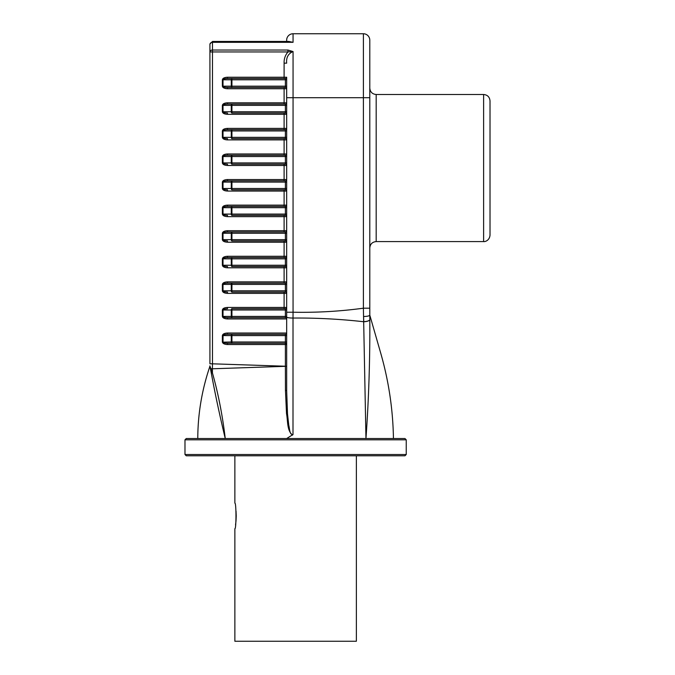 <?xml version="1.0" encoding="UTF-8"?>
<svg xmlns="http://www.w3.org/2000/svg" width="675" height="675" viewBox="0 0 675 675"><rect width="100%" height="100%" fill="white"/><g stroke="black" fill="none" stroke-linecap="round" stroke-linejoin="round"><path stroke-width="1.01" d="M234.866 455.802L234.866 503.12C236.334 502.318 236.343 529.487 234.866 528.702L234.866 641.25L356.366 641.25L356.366 455.802M235.541 524.973L236.014 520.889M236.022 520.822L236.225 515.97M236.225 515.911L236.031 511.093M406.24 454.52L404.966 455.802L186.266 455.802L184.984 454.52L406.24 454.52L406.24 439.813L184.984 439.813L186.266 438.539L404.966 438.539L406.24 439.813M223.062 335.399L223.012 341.98C223.298 342.748 224.792 343.17 227.483 343.254L231.922 343.254L227.483 343.254L227.483 344.537C224.404 344.368 222.699 343.516 222.37 341.98L222.37 335.585C222.699 334.041 224.404 333.188 227.483 333.02L286.664 333.02L286.664 318.954L227.483 318.954L227.483 317.68L231.922 317.68L227.483 317.68C224.792 317.596 223.298 317.166 223.012 316.398L231.28 316.398L231.28 310.002A1.282 0.641 -90 0 1 231.922 308.72L285.382 308.72L285.382 310.002L231.922 310.002L231.922 316.398L285.382 316.398L285.382 310.002L286.664 310.002M227.483 318.954C224.404 318.794 222.699 317.942 222.37 316.398L222.37 310.002C222.699 308.458 224.404 307.606 227.483 307.446L284.108 307.446L284.108 293.38L286.664 293.38A1.282 1.282 0 0 0 285.382 292.098L231.922 292.098A1.282 0.641 -90 0 1 231.28 290.815L231.28 284.42L223.012 284.42C223.298 283.652 224.792 283.23 227.483 283.146L231.922 283.146L227.483 283.146L227.483 281.863L284.108 281.863L284.108 267.798L227.483 267.798C224.404 267.637 222.699 266.785 222.37 265.241L222.37 258.846C222.699 257.302 224.404 256.449 227.483 256.289L284.108 256.289L284.108 242.215L227.483 242.215C224.404 242.055 222.699 241.203 222.37 239.659L222.37 233.263C222.699 231.719 224.404 230.867 227.483 230.707L284.108 230.707L284.108 216.641L227.483 216.641C224.404 216.481 222.699 215.62 222.37 214.085L222.37 207.689C222.699 206.145 224.404 205.293 227.483 205.132L284.108 205.132L284.108 191.059L227.483 191.059C224.404 190.898 222.699 190.046 222.37 188.502L222.37 182.107C222.699 180.562 224.404 179.71 227.483 179.55L284.108 179.55L284.108 165.485L227.483 165.485C224.404 165.316 222.699 164.464 222.37 162.92L222.37 156.532C222.699 154.988 224.404 154.136 227.483 153.968L284.108 153.968L284.108 139.902L227.483 139.902C224.404 139.742 222.699 138.89 222.37 137.346L222.37 130.95C222.699 129.406 224.404 128.554 227.483 128.393L284.108 128.393L284.108 114.32L227.483 114.32C224.404 114.159 222.699 113.307 222.37 111.763L222.37 105.367C222.699 103.832 224.404 102.98 227.483 102.811L284.108 102.811L284.108 88.746L227.483 88.746C224.404 88.585 222.699 87.733 222.37 86.189L222.37 79.793C222.699 78.249 224.404 77.397 227.483 77.237L284.108 77.237L284.108 63.163C283.93 58.928 285.213 55.181 287.955 51.941L212.482 51.941L212.482 363.817L285.382 366.221L285.382 344.537L227.483 344.537M231.922 283.146L231.922 284.42L231.28 284.42A1.282 0.641 -90 0 1 231.922 283.146L285.382 283.146L285.382 284.42L231.922 284.42L231.922 290.815L285.382 290.815L285.382 284.42L286.664 284.42M284.108 266.515L284.108 267.798L286.664 267.798A1.282 1.282 0 0 0 285.382 266.515L231.922 266.515A1.282 0.641 -90 0 1 231.28 265.241L231.28 258.846L223.012 258.846C223.298 258.069 224.792 257.648 227.483 257.563L231.922 257.563L227.483 257.563L227.483 256.289M231.922 257.563L231.922 258.846L231.28 258.846A1.282 0.641 -90 0 1 231.922 257.563L285.382 257.563L285.382 258.846L231.922 258.846L231.922 265.241L285.382 265.241L285.382 258.846L286.664 258.846M284.108 240.941L284.108 242.215L286.664 242.215A1.282 1.282 0 0 0 285.382 240.941L231.922 240.941A1.282 0.641 -90 0 1 231.28 239.659L231.28 233.263L223.012 233.263C223.298 232.495 224.792 232.065 227.483 231.989L231.922 231.989L227.483 231.989L227.483 230.707M231.922 231.989L231.922 233.263L231.28 233.263A1.282 0.641 -90 0 1 231.922 231.989L285.382 231.989L285.382 233.263L231.922 233.263L231.922 239.659L285.382 239.659L285.382 233.263L286.664 233.263M284.108 215.359L284.108 216.641L286.664 216.641A1.282 1.282 0 0 0 285.382 215.359L231.922 215.359A1.282 0.641 -90 0 1 231.28 214.085L231.28 207.689L223.012 207.689C223.298 206.913 224.792 206.491 227.483 206.407L231.922 206.407L227.483 206.407L227.483 205.132M231.922 206.407L231.922 207.689L231.28 207.689A1.282 0.641 -90 0 1 231.922 206.407L285.382 206.407L285.382 207.689L231.922 207.689L231.922 214.085L285.382 214.085L285.382 207.689L286.664 207.689M284.108 189.785L284.108 191.059L286.664 191.059A1.282 1.282 0 0 0 285.382 189.785L231.922 189.785A1.282 0.641 -90 0 1 231.28 188.502L231.28 182.107L223.012 182.107C223.298 181.339 224.792 180.908 227.483 180.832L231.922 180.832L227.483 180.832L227.483 179.55M231.922 180.832L231.922 182.107L231.28 182.107A1.282 0.641 -90 0 1 231.922 180.832L285.382 180.832L285.382 182.107L231.922 182.107L231.922 188.502L285.382 188.502L285.382 182.107L286.664 182.107M284.108 164.202L284.108 165.485L286.664 165.485A1.282 1.282 0 0 0 285.382 164.202L231.922 164.202A1.282 0.641 -90 0 1 231.28 162.92L231.28 156.532L223.012 156.532C223.298 155.756 224.792 155.334 227.483 155.25L231.922 155.25L227.483 155.25L227.483 153.968M231.922 155.25L231.922 156.532L231.28 156.532A1.282 0.641 -90 0 1 231.922 155.25L285.382 155.25L285.382 156.532L231.922 156.532L231.922 162.92L285.382 162.92L285.382 156.532L286.664 156.532M284.108 138.62L284.108 139.902L286.664 139.902A1.282 1.282 0 0 0 285.382 138.62L231.922 138.62A1.282 0.641 -90 0 1 231.28 137.346L231.28 130.95L223.012 130.95C223.298 130.182 224.792 129.752 227.483 129.668L231.922 129.668L227.483 129.668L227.483 128.393M231.922 129.668L231.922 130.95L231.28 130.95A1.282 0.641 -90 0 1 231.922 129.668L285.382 129.668L285.382 130.95L231.922 130.95L231.922 137.346L285.382 137.346L285.382 130.95L286.664 130.95M284.108 113.046L284.108 114.32L286.664 114.32A1.282 1.282 0 0 0 285.382 113.046L231.922 113.046A1.282 0.641 -90 0 1 231.28 111.763L231.28 105.367L223.012 105.367C223.298 104.6 224.792 104.169 227.483 104.093L285.382 104.093L285.382 105.367L231.922 105.367L231.922 111.763L285.382 111.763L285.382 105.367L286.664 105.367M227.483 102.811L227.483 104.093L285.382 104.093A1.282 1.282 0 0 0 286.664 102.811A1.282 1.282 0 0 1 285.382 104.093M284.108 87.463L284.108 88.746L286.664 88.746L286.664 86.189L286.664 88.746A1.282 1.282 0 0 0 285.382 87.463L227.483 87.463C224.792 87.387 223.298 86.957 223.012 86.189L231.28 86.189L231.28 79.793L223.012 79.793C223.298 79.017 224.792 78.595 227.483 78.511L285.382 78.511L285.382 79.793L231.922 79.793L231.922 86.189L285.382 86.189L285.382 79.793L286.664 79.793L286.664 77.237A1.282 1.282 0 0 1 285.382 78.511L227.483 78.511L227.483 77.237M286.664 79.793L286.664 86.189L285.382 86.189L285.382 87.463L227.483 87.463L227.483 88.746M286.664 41.462L286.664 40.146L286.664 41.462M223.062 342.157L231.28 341.98L231.28 335.585L223.012 335.585C223.298 334.808 224.792 334.387 227.483 334.302L285.382 334.302L285.382 335.585L231.922 335.585L231.922 341.98L285.382 341.98L285.382 335.585L286.664 335.585L286.664 390.521L286.664 77.237A1.282 1.282 0 0 1 285.382 78.511M284.108 63.163L286.664 63.163C286.116 57.485 288.25 53.612 293.06 51.553L287.955 50.034L293.06 51.553L293.06 312.221C316.592 312.702 340.04 311.361 363.395 308.197L363.395 97.698L286.664 97.698L286.664 86.189M286.664 317.242L286.664 318.954A1.282 1.282 0 0 0 285.382 317.68L231.922 317.68A1.282 0.641 -90 0 1 231.28 316.398L231.922 316.398L231.922 317.68M286.664 344.537L285.382 344.537L285.382 343.254A1.282 1.282 0 0 1 286.664 344.537L286.664 341.98L285.382 341.98L285.382 343.254L231.922 343.254A1.282 0.641 -90 0 1 231.28 341.98L231.922 341.98L231.922 343.254M286.664 40.146A6.396 6.396 0 0 1 293.06 33.75L363.395 33.75A6.396 6.396 0 0 1 369.79 40.146L369.79 97.698L363.395 97.698L363.395 33.75L293.06 33.75A6.396 6.396 0 0 0 286.664 40.146A6.396 6.396 0 0 1 293.06 33.75L293.06 42.314L288.858 41.453L212.482 41.462L212.482 50.034A2.557 1.907 180 0 0 209.925 51.941L209.925 44.533A2.557 2.219 180 0 1 212.482 42.314L293.06 42.314L287.542 41.572M363.597 316.457L363.741 321.629A6.396 2.16 -0.2 0 0 369.816 319.503L369.79 308.424M369.79 97.698L369.79 315.124C369.436 315.942 367.36 316.406 363.555 316.516L363.395 308.197L369.79 308.197M483.621 94.5C487.502 94.88 489.637 97.014 490.016 100.896L490.016 235.187C489.51 240.595 484.903 241.903 483.621 241.582L483.621 94.5L376.186 94.5L376.186 241.582C372.305 241.954 370.17 244.088 369.79 247.97M209.925 363.791L209.925 51.941L212.482 51.941L212.482 50.034L287.955 50.034L287.955 51.941L293.06 51.553M222.37 284.42L223.012 284.42L223.012 290.815C223.298 291.592 224.792 292.013 227.483 292.098L227.483 293.38C224.404 293.212 222.699 292.359 222.37 290.815L222.37 284.42C222.699 282.884 224.404 282.032 227.483 281.863M393.441 438.539C392.977 409.556 388.741 381.105 380.725 353.168L369.79 315.115L369.816 319.528C370.043 359.429 368.761 399.094 365.96 438.539L363.673 321.739C340.208 319.089 316.651 317.858 293.017 318.043L293.001 434.54L286.664 438.539M292.57 435.113C286.824 430.658 287.93 420.652 286.521 413.699L285.466 390.513L285.382 366.331L212.397 368.786L212.422 372.912C218.253 393.618 222.531 415.488 225.256 438.539C219.805 415.834 215.123 393.871 211.207 372.659L209.925 366.044L212.422 372.912A1.282 0.523 168.6 0 1 211.207 372.659M227.483 191.059L227.483 189.785C224.792 189.7 223.298 189.27 223.012 188.502L223.062 188.688M227.483 114.32L227.483 113.046C224.792 112.961 223.298 112.539 223.012 111.763L223.062 111.949M227.483 334.302L227.483 333.02M286.664 333.02A1.282 1.282 0 0 1 285.382 334.302A1.282 1.282 0 0 0 286.664 333.02M231.922 308.72L231.922 310.002L223.012 310.002C223.298 309.234 224.792 308.804 227.483 308.72L227.483 307.446M286.664 307.446A1.282 1.282 0 0 1 285.382 308.72A1.282 1.282 0 0 0 286.664 307.446L284.108 307.446L284.108 308.72M286.664 281.863A1.282 1.282 0 0 1 285.382 283.146A1.282 1.282 0 0 0 286.664 281.863L284.108 281.863L284.108 283.146M286.664 256.289A1.282 1.282 0 0 1 285.382 257.563A1.282 1.282 0 0 0 286.664 256.289L284.108 256.289L284.108 257.563M227.483 267.798L227.483 266.515C224.792 266.439 223.298 266.009 223.012 265.241L231.922 265.241L231.922 266.515M286.664 230.707A1.282 1.282 0 0 1 285.382 231.989A1.282 1.282 0 0 0 286.664 230.707L284.108 230.707L284.108 231.989M227.483 242.215L227.483 240.941C224.792 240.857 223.298 240.435 223.012 239.659L231.922 239.659L231.922 240.941M286.664 205.132A1.282 1.282 0 0 1 285.382 206.407A1.282 1.282 0 0 0 286.664 205.132L284.108 205.132L284.108 206.407M227.483 216.641L227.483 215.359C224.792 215.283 223.298 214.852 223.012 214.085L231.922 214.085L231.922 215.359M286.664 179.55A1.282 1.282 0 0 1 285.382 180.832A1.282 1.282 0 0 0 286.664 179.55L284.108 179.55L284.108 180.832M286.664 153.968A1.282 1.282 0 0 1 285.382 155.25A1.282 1.282 0 0 0 286.664 153.968L284.108 153.968L284.108 155.25M227.483 165.485L227.483 164.202C224.792 164.118 223.298 163.696 223.012 162.92L231.922 162.92L231.922 164.202M286.664 128.393A1.282 1.282 0 0 1 285.382 129.668A1.282 1.282 0 0 0 286.664 128.393L284.108 128.393L284.108 129.668M227.483 139.902L227.483 138.62C224.792 138.544 223.298 138.113 223.012 137.346L231.922 137.346L231.922 138.62M286.664 312.221L293.06 312.221L293.017 318.043A6.396 0.97 180 0 1 286.664 317.073M369.816 319.528A6.396 2.236 -0.3 0 1 363.673 321.739L363.555 316.516M292.992 42.272L287.769 41.377M285.466 390.513L286.664 390.521L287.491 413.741L288.773 425.284C289.676 428.136 289.373 435.046 293.001 434.54M286.664 366.339L285.382 366.331L286.664 366.221M209.925 363.817L212.482 363.817L212.397 368.786A2.557 0.987 0 0 1 210.718 368.516L210.347 368.415M284.108 292.098L284.108 293.38L227.483 293.38M222.37 79.793L223.012 79.793L223.012 86.189L222.37 86.189M222.37 105.367L223.012 105.367L223.012 111.763L231.922 111.763L231.922 113.046M222.37 130.95L223.012 130.95L223.012 137.346L222.37 137.346M222.37 156.532L223.012 156.532L223.012 162.92L222.37 162.92M222.37 182.107L223.012 182.107L223.012 188.502L231.922 188.502L231.922 189.785M222.37 207.689L223.012 207.689L223.012 214.085L222.37 214.085M222.37 233.263L223.012 233.263L223.012 239.659L222.37 239.659M222.37 258.846L223.012 258.846L223.012 265.241L222.37 265.241M222.37 290.815L231.922 290.815L231.922 292.098M222.37 310.002L223.012 310.002L223.012 316.398L222.37 316.398M231.922 335.585L231.28 335.585A1.282 0.641 -90 0 1 231.922 334.302L231.922 335.585M223.012 335.585L222.37 335.585M223.012 341.98L222.37 341.98M286.664 316.398L285.382 316.398L285.382 317.68M286.664 290.815L285.382 290.815L285.382 292.098M286.664 265.241L285.382 265.241L285.382 266.515M286.664 239.659L285.382 239.659L285.382 240.941M286.664 214.085L285.382 214.085L285.382 215.359M286.664 188.502L285.382 188.502L285.382 189.785M223.012 188.502L222.37 188.502M286.664 162.92L285.382 162.92L285.382 164.202M286.664 137.346L285.382 137.346L285.382 138.62M231.922 105.367L231.28 105.367A1.282 0.641 -90 0 1 231.922 104.093L231.922 105.367M284.108 104.093L284.108 102.811L286.664 102.811M286.664 111.763L285.382 111.763L285.382 113.046M223.012 111.763L222.37 111.763M231.922 79.793L231.28 79.793A1.282 0.641 -90 0 1 231.922 78.511L231.922 79.793M284.108 78.511L284.108 77.237L286.664 77.237M231.922 86.189L231.28 86.189A1.282 0.641 -90 0 0 231.922 87.463L231.922 86.189M483.621 241.582L376.186 241.582M197.775 438.539C197.868 413.843 201.918 389.753 209.925 366.28L209.925 366.272M376.186 94.5C372.305 94.12 370.17 91.986 369.79 88.104M212.482 41.462L209.925 44.018M209.925 365.85L209.79 366.677M184.984 454.52L184.984 439.813"/></g></svg>
